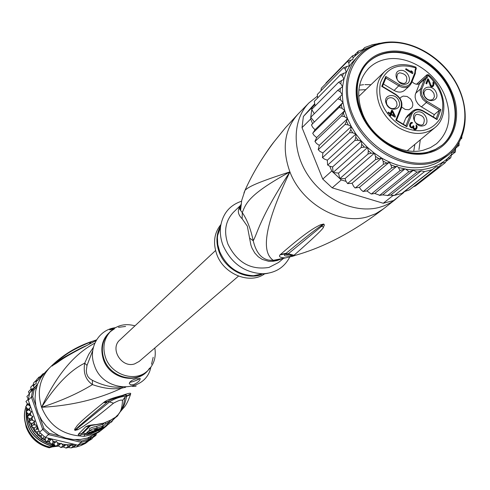 <?xml version="1.0" encoding="UTF-8"?>
<svg xmlns="http://www.w3.org/2000/svg" width="490" height="490" viewBox="0 0 490 490"><rect width="100%" height="100%" fill="white"/><g stroke="black" fill="none" stroke-linecap="round" stroke-linejoin="round"><path stroke-width="0.73" d="M58.782 446.072L52.706 446.856M94.815 343.159C73.978 354.123 56.24 375.499 41.589 407.282C71.124 405.745 97.865 399.356 121.814 388.111L122.433 387.18M92.733 350.577L87.006 365.418L86.301 370.63L86.656 373.637L87.875 376.51L89.719 378.623L92.371 380.301C102.82 385.526 112.553 387.792 121.557 387.094M93.351 347.41L88.659 354.472L84.709 363.145C70.119 370.379 55.744 385.091 41.589 407.282C36.897 392.049 39.549 378.899 49.551 367.849L45.282 372.21L40.835 377.784L37.571 384.197L35.617 391.216L35.047 398.597L35.893 406.057L38.128 413.333L41.675 420.144L46.403 426.239L52.142 431.396L58.671 435.414L65.746 438.158L73.108 439.524L80.489 439.463L87.606 437.993L98.906 432.064L103.617 428.376L98.613 431.794L91.918 434.728L84.029 436.339L78.927 435.886L78.198 434.391L85.628 426.888C87.269 425.669 90.76 424.897 96.089 424.573L103.837 423.084L110.967 419.979C114.923 417.437 116.308 416.702 115.126 417.78L108.792 424.046L105.074 426.49M84.029 436.339L84.807 434.52L82.032 434.312L81.689 433.509L89.376 425.865M86.681 434.299L84.807 434.52L85.193 433.613L83.098 433.056L90.711 425.504M132.104 386.328C135.222 386.402 136.526 386.23 136.024 385.826M106.967 425.608L103.96 428.107L103.016 428.352M110.703 422.3L115.591 417.413C116.124 415.226 122.041 414.92 122.482 400.452C121.606 399.473 118.617 400.379 113.527 403.172C91.949 421.057 88.396 422.625 83.919 426.006L77.867 429.687L74.946 430.379L74.59 429.344L77.408 425.363C80.574 422.062 82.914 419.366 103.384 402.755L104.26 402.033C106.747 400.097 112.718 397.917 122.163 395.485C128.699 393.078 131.498 392.606 130.554 394.076L130.456 394.56C128.153 401.316 125.752 405.892 123.241 408.274L119.37 412.88M130.554 394.076L126.726 395.846L126.604 396.361C125.348 402.835 123.676 407.159 121.587 409.346M130.456 394.56L126.604 396.361L126.616 395.859L125.06 395.093M117.361 415.459C119.48 413.278 121.514 409.848 123.468 405.163L125.079 397.108C126.573 395.24 115.916 397.568 109.699 401.769L74.946 430.379M122.482 400.452L125.079 397.108L126.726 395.846L126.23 394.916L125.128 395.075M113.527 403.172L107.965 401.506L107.059 402.284L109.313 400.526M77.867 429.687L76.728 429.179L74.829 430.33M74.59 429.344L75.644 429.503L79.601 425.639L107.059 402.284L103.384 402.755M104.26 402.033L107.892 401.549L108.823 400.838M111.095 421.927L111.506 422.147L112.737 420.34M103.954 428.107L107.249 425.369M96.15 340.526L83.374 347.269C61.55 358.49 59.161 361.608 55.554 363.752L52.026 365.895L60.337 358.68C65.054 355.758 68.343 351.226 91.281 341.726L96.542 339.864M84.335 346.816L96.163 340.501M83.374 347.269L85.352 346.038M84.396 346.479C73.01 351.949 63.228 357.724 55.045 363.813L52.13 365.816L53.735 364.542C57.189 362.943 53.012 362.539 82.038 347.6M52.111 366.104L54.353 363.605M91.281 341.726L89.241 344.011M82.032 434.312L78.927 435.886C61.066 433.895 48.62 424.358 41.589 407.282C61.342 400.875 78.29 393.311 92.439 384.601C85.658 379.903 83.079 372.749 84.709 363.145L87.006 365.418M92.371 380.301L92.439 384.601C103.562 388.484 113.355 389.654 121.814 388.111L125.667 387.265M113.606 328.802L109.68 329.893L112.945 328.245L115.352 327.694C98.588 329.574 87.826 348.39 94.356 365.252C103.053 393.023 145.567 394.101 150.834 367.273M154.816 347.992C156.377 357.516 153.768 365.307 146.994 371.365C134.615 382.488 111.187 374.758 105.528 357.467C102.239 347.116 104.021 338.314 110.881 331.056C117.637 324.98 125.673 323.247 134.971 325.838M133.568 384.644L130.708 384.84L129.293 383.609C129.862 381.434 132.214 379.805 136.349 378.721L140.226 378.727C139.797 380.853 137.58 382.825 133.568 384.644M139.962 378.305C138.86 379.34 136.373 380.485 132.508 381.735L129.611 382.378M110.746 420.163L109.729 421.222M87.863 432.094L86.24 433.056L86.797 434.624L90.668 433.975L102.943 428.419L104.021 427.464L99.158 429.889L94.76 431.359L89.352 432.37L88.304 433.319L93.694 432.309L87.839 433.73L86.797 434.624M89.799 430.679L88.788 430.796L87.741 431.751L88.304 433.319M96.683 428.915L96.849 429.387L101.265 427.905L103.127 426.043L102.563 424.481L96.604 426.331C92.334 427.164 89.884 428.107 89.254 429.154L89.321 429.332M104.339 423.054L102.68 424.799M101.644 427.537L101.749 427.831L95.097 429.975L93.951 429.951L96.022 429.069L97.541 428.701L96.849 429.387M105.307 422.717L105.687 423.777L101.749 427.831M109.582 420.806L109.87 421.614L105.687 423.777M103.127 426.043L97.167 427.893C92.879 428.762 90.43 429.712 89.823 430.747L93.939 431.084L104.731 426.808L109.87 421.614M87.281 432.162L87.839 433.73M88.788 430.796L89.352 432.37M94.601 430.93L94.76 431.359M117.177 415.673L117.6 415.9L115.322 417.694M118.856 413.585L117.6 415.9M55.058 445.759L49.233 447.787C37.914 444.81 30.233 437.907 26.178 427.078L24.727 420.157M86.038 441.949L87.986 441.453L89.976 439.248L92.157 438.703L88.243 441.196M87.986 441.453L85.529 443.37L81.022 445.514L76.299 447.009L73.408 447.29L76.275 445.012L77.843 445.122L81.322 442.366L88.292 440.179L91.391 436.572M75.736 439.665L81.579 441.049L87.955 439.052L88.292 440.179L84.764 442.948L77.843 445.122M36.548 387.204L33.957 390.077L32.726 396.747L35.758 405.377M39.825 416.972L43.91 428.597L49.196 433.38L59.517 435.824M87.955 439.052L89.382 437.386M37.405 384.632L32.744 389.795L33.957 390.077M28.267 400.195L31.385 397.09L42.722 429.375L39.506 432.247L28.267 400.195L29.621 392.949L32.744 389.795L31.385 397.09L32.726 396.747M48.332 438.17L48.437 440.051L51.683 438.96L45.239 437.441L48.498 434.606L81.322 442.366L81.579 441.049M43.91 428.597L42.722 429.375L48.498 434.606L49.196 433.38M45.239 437.441L39.506 432.247M51.683 438.96L52.246 439.089L53.159 442.55L56.534 441.349L58.126 444.412L61.244 443.291L63.247 445.618L66.181 444.553L68.435 446.139L71.234 445.116L73.586 445.967L76.275 445.012M66.487 444.712L75.24 444.51L52.246 439.089M75.24 444.51L76.985 445.006M78.921 444.883L76.226 447.015M83.753 443.364L80.954 445.539M82.89 444.308L84.458 443.083M27.948 404.44L25.946 401.543M28.383 399.074L25.976 401.475M28.248 399.215L26.889 396.484M29.327 394.021L26.919 396.447M29.621 392.949L31.55 390.487L30.656 389.458L28.512 391.639M29.277 394.07L28.494 391.663M31.648 390.702L33.847 388.264L30.656 389.458M33.847 388.264L34.214 387.86L32.885 384.932L30.735 387.131M31.066 389.219L30.717 387.149M40.437 376.51L42.887 373.882L41.962 376.044L39.053 377.079L38.79 379.689L35.703 380.779L36.242 383.756L32.885 384.932M33.381 384.662L33.534 382.996L35.703 380.779M36.487 380.405L36.873 379.315L39.053 377.079M44.204 373.356L42.893 373.882M32.12 423.623L28.922 422.025L30.184 419.042L32.897 416.482L31.133 419.967L34.845 421.088L33.528 424.769L31.293 426.802L32.12 423.623L34.845 421.088M37.179 425.608L34.625 427.948L31.354 426.784M38.98 430.747L37.65 431.941L34.3 431.323L34.625 427.948M73.408 447.29L71.13 447.891L68.306 447.474L66.083 448.056L63.259 446.929L60.913 447.548L58.353 445.68L55.738 446.335L53.673 443.75L50.862 444.51L49.312 441.245L46.091 441.992L45.062 438.648L41.717 438.924L41.154 435.524L37.803 435.383L37.65 431.941M30.184 419.042L27.177 417.021L28.855 414.289L31.55 411.698L28.273 409.756L26.093 411.876L30.656 407M28.855 414.289L26.129 411.839M28.144 409.444L25.688 406.669M92.157 438.703L93.615 435.978L95.905 435.402L92.818 437.619M68.435 446.139L65.991 448.056M31.133 419.967L28.971 422.006M31.55 411.698L29.369 414.932L32.897 416.482M29.369 414.932L27.22 416.996M30.662 407.025L28.273 409.756M30.472 406.48L27.85 404.526L25.713 406.639M29.327 403.203L27.85 404.526M37.289 425.92L36.511 429.258L38.441 429.216M33.528 424.769L37.093 425.369M34.214 387.86L37.608 384.105M36.511 429.258L34.318 431.249M95.905 435.402L96.414 433.852M40.315 433.099L37.822 435.316M41.154 435.524L42.024 434.759M44.314 436.719L41.803 438.911M45.062 438.648L46.195 437.662M48.437 440.051L46.183 441.98M49.312 441.245L51.922 439.016M53.673 443.75L56.534 441.349M53.159 442.55L50.887 444.467M58.126 444.412L55.829 446.317M58.353 445.68L61.244 443.291M63.247 445.618L60.925 447.517M63.259 446.929L66.181 444.553M68.306 447.474L71.234 445.116M73.586 445.967L71.215 447.86M27.275 403.625L26.191 406.167M25.854 407.147C20.127 423.225 31.93 443.554 49.57 447.088L54.929 445.606M54.653 445.22L49.57 447.088M49.747 446.941C32.328 443.524 20.347 423.25 25.927 407.257M26.356 406.002L27.324 403.693M54.286 444.669L50.948 445.931L54.482 444.963M51.125 445.784C32.61 439.475 24.457 426.9 26.662 408.048M27.654 404.722L27.82 404.287M27.752 404.201L27.489 404.887M26.558 407.95C24.175 426.845 32.303 439.505 50.948 445.931M28.408 413.964L28.475 414.877M28.984 418.374L29.504 420.524M30.258 422.876L31.47 425.755M32.285 427.341L34.227 430.453M35.072 431.61L37.589 434.507M38.643 435.543L41.393 437.858M42.936 438.954L45.497 440.498M47.867 441.662L49.747 442.421M49.655 442.17L48.179 441.57M45.429 440.21L43.267 438.905M41.362 437.552L38.98 435.549M37.589 434.177L35.403 431.659M34.269 430.122L32.585 427.421M31.562 425.443L30.527 422.986M29.633 420.236L29.21 418.503M28.634 414.626L28.598 414.099M27.434 408.776L27.201 410.54M27.054 412.972L27.232 416.861M27.281 417.247C29.657 430.784 37.43 439.812 50.605 444.326M51.187 444.485L52.332 444.767L54.047 444.308M53.918 444.118L52.332 444.767M52.51 444.62L51.573 444.393M50.433 444.075C37.559 439.493 29.915 430.624 27.495 417.462M27.385 416.592L27.22 413.095M27.373 410.344L27.556 408.887M54.482 445.735L55.045 445.747M49.233 447.787L55.315 446.047M238.489 276.115L139.148 361.449L134.658 363.874C121.679 368.437 109.478 348.623 119.879 339.938L215.563 250.531M412.01 81.689L414.068 83.404L415.967 84.158L417.848 84.268L419.465 83.741L424.493 79.202L425.596 79.478L427.433 77.249L426.208 77.2L426.943 75.35L428.162 75.405L428.315 74.694L426.919 74.835L416.537 84.256M419.465 83.741L415.244 94.729L415.134 97.363L415.986 100.646L417.811 103.715L420.396 106.214L434.275 114.623L433.356 116.975M399.613 72.808L397.745 73.776C395.546 79.282 397.672 82.534 404.121 83.545L405.941 82.614C408.188 77.12 406.075 73.855 399.613 72.808M405.622 84.17C413.695 82.737 407.686 68.49 399.889 70.529C391.786 71.901 397.794 86.258 405.622 84.17M423.973 95.244C419.991 86.54 432.793 83.692 436.18 92.475C440.198 101.136 427.402 104.088 423.973 95.244M423.14 125.838C415.312 128.062 409.23 113.533 417.333 112.032C425.124 109.858 431.206 124.276 423.14 125.838M386.304 103.776C382.316 94.938 395.467 92.016 398.848 100.934C402.878 109.723 389.728 112.755 386.304 103.776M405.647 69.464L405.965 68.68L411.735 72.171L411.018 70.762L412.2 71.479L412.917 72.888L412.605 73.672L405.647 69.464M428.517 79.202L431.237 85.707L432.076 85.891L432.927 85.113L433.025 82.093L433.944 83.459L433.613 85.689L432.658 86.73L431.862 86.895L430.392 86.007L428.107 80.25L426.655 83.913L425.92 83.465L427.782 78.761L428.517 79.202L427.605 80.029L427.795 80.525M409.799 126.469L409.573 125.164L410.069 123.449L411.961 122.414L412.464 122.549L412.2 123.223L411.184 123.449L410.442 124.846L410.81 126.739L412.115 127.186L413.26 125.697L413.86 126.053L413.817 128.037L415.165 128.839L416.255 127.486L416.157 124.926L417.174 127.033L416.322 129.201L414.999 129.746L413.499 128.846L412.917 127.498L411.796 127.994L409.799 126.469M395.399 116.351L395.069 117.159L390.996 114.727L390.45 116.075L389.544 115.536L390.095 114.182L387.982 112.921L388.307 112.112L390.42 113.374L391.737 110.14L392.637 110.679L395.399 116.351L394.72 116.951M436.131 118.641L439.359 110.299L440.865 109.656L427.133 101.381C422.307 97.902 420.549 93.737 421.859 88.886L425.596 79.478M427.133 101.381L426.398 102.49L439.359 110.299L434.275 114.623M405.714 118.213L407.613 115.499L412.574 111.144C415.545 108.841 419.036 108.792 423.054 110.991L423.231 110.887C419.097 108.688 415.545 108.774 412.574 111.144L410.675 113.864L405.714 118.213L403.319 124.215M395.681 94.748L395.7 94.337L382.451 86.375L381.728 86.363L395.681 94.748C400.557 98.245 402.315 102.453 400.961 107.371L395.816 120.16L396.533 120.154L406.124 125.893L406.823 126.739L411.906 113.937C414.252 109.619 418.025 108.737 423.231 111.31L437.025 119.597L440.865 109.656M383.431 84.041L394.113 90.466C398.211 92.696 401.739 92.628 404.697 90.258L409.609 85.768C406.645 88.145 403.099 88.212 398.976 85.964L385.893 78.082M401.72 107.09L405.193 109.429L408.942 109.729L411.912 107.739L412.788 105.46L412.647 102.802L410.632 98.98L407.104 96.463L403.221 96.089L400.949 97.253L399.987 98.466M411.478 82.926L415.318 73.457L414.816 72.949L411.03 82.345C408.709 86.589 404.93 87.422 399.705 84.844L385.814 76.471L381.728 86.363M395.7 94.337L382.451 86.375L385.942 77.971L385.814 76.471M415.594 70.327L416.286 68.759L415.894 67.957L415.152 69.727L415.538 70.529L415.134 73.114M426.943 75.35L426.919 74.841M358.686 96.512L384.558 71.626C393.005 64.202 403.405 62.689 415.759 67.099L415.894 67.957C398.315 62.677 386.488 67.651 380.405 82.89C377.447 99.831 384.111 114.072 400.397 125.605C417.792 134.229 430.992 131.963 440.002 118.801C446.121 103.751 442.17 89.284 428.162 75.405L427.433 77.249M423.287 111.132L436.333 118.764L437.025 119.597M433.969 93.578L434.428 96.726L433.123 99.188C429.755 101.02 426.833 99.88 424.358 95.758L423.905 92.635L425.179 90.185C428.548 88.316 431.482 89.45 433.969 93.578M417.039 114.293C423.654 115.377 425.724 118.721 423.256 124.325L421.602 125.158C414.999 124.105 412.911 120.767 415.33 115.15L417.039 114.293M396.63 102.043L397.072 105.191L395.779 107.684C392.3 109.638 389.299 108.504 386.757 104.284L386.316 101.16L387.584 98.68C391.057 96.683 394.076 97.804 396.63 102.043M411.104 72.765L411.735 72.171M412.2 71.479L411.649 71.993M411.392 72.489L411.723 73.139M412.917 72.888L412.286 73.475M430.147 85.628L430.753 85.088M430.643 86.234L431.237 85.707M430.888 86.461L431.531 85.885M431.206 86.663L432.076 85.891M431.225 86.675L432.523 85.677M433.558 82.583L432.988 83.092M433.944 83.459L433.203 84.115M433.08 84.727L432.523 86.754M434.03 84.158L433.111 84.978M433.815 85.162L432.897 85.983M433.613 85.689L432.688 86.503M426.184 83.625L427.194 81.071L428.107 80.25M410.945 122.641L410.204 123.284M410.118 123.388L411.404 123.296M411.404 122.414L410.498 123.204M411.961 122.414L411.049 123.198M412.464 122.549L411.698 123.211M410.761 124.037L411.184 123.449M409.854 124.821L409.609 125.446M409.622 125.556L410.442 124.846M409.72 126.132L410.326 125.612M409.799 126.463L410.369 125.973M410.05 126.861L410.559 126.42M410.302 127.173L410.81 126.739M410.834 127.59L411.41 127.094M411.349 127.841L412.115 127.186M411.41 127.865L412.574 126.959M412.733 126.708L412.733 127.376L413.646 126.592M413.86 126.053L412.948 126.837M413.082 128.049L413.621 127.584M413.278 128.496L413.817 128.037M413.787 129.109L414.313 128.662M414.038 129.335L414.607 128.846M414.362 129.525L415.165 128.839M414.411 129.544L415.624 128.613M416.702 125.416L416.102 125.93M417.088 126.316L416.335 126.959M416.224 127.559L415.636 129.599M417.174 127.033L416.255 127.817M416.947 128.068L416.035 128.852M416.843 128.343L415.93 129.121M412.335 127.994L412.917 127.498M391.296 111.212L391.749 111.481L392.637 110.679M391.749 111.481L391.951 111.898M393.893 115.891L394.279 116.687M389.997 115.805L390.996 114.727M389.752 113.98L390.42 113.374M390.781 114.917L390.438 114.715L391.363 112.424L392.257 111.622L394.193 115.628L393.519 116.228M390.438 114.715L391.326 113.913L392.257 111.622M391.326 113.913L394.193 115.628M385.416 59.419C378.929 60.809 373.398 63.731 368.835 68.171C357.865 80.078 355.82 95.354 362.704 113.992C372.394 138.823 401.763 156.157 423.427 150.167L430.416 147.631L436.529 143.723C449.6 131.534 452.319 115.389 444.687 95.281C434.979 71.381 407.135 54.372 385.416 59.419M385.955 51.989C361.375 56.399 348.794 85.187 360.646 112.645C371.438 140.33 404.213 159.648 428.297 152.947C452.889 147.386 463.589 118.194 451.798 91.906C440.988 65.366 410.099 46.452 385.955 51.989M446.255 161.29L450.727 157.786L447.725 158.227L445.214 162.747C445.729 162.38 444.742 162.453 442.262 162.956L438.973 166.729L435.941 166.851L432.058 169.699L424.573 171.604L394.536 195.351L392.894 195.62L391.675 195.247L394.536 195.351L401.818 193.452L394.536 195.351M364.768 47.53L372.553 44.682L380.932 43.132M314.568 103.911L303.371 116.479L302.024 127.621L322.757 179.077L332.189 187.842L383.247 203.258L392.894 195.62M383.247 203.258L393.599 200.551L403.337 192.907L401.818 193.452L404.385 191.608L403.337 192.907M341.291 179.922L331.742 171.041L329.807 166.257L332.575 166.949L333.102 172.486L338.529 173.117L339.766 178.679L345.07 178.581L346.05 181.374L341.291 179.922L332.189 187.842M322.757 179.077L331.742 171.041M310.685 118.997L310.746 117.245L314.36 121.973L312.596 123.719L310.685 118.997L302.024 127.621M303.371 116.479L314.856 104.56L315.37 105.675M346.05 181.374L347.667 183.634L352.09 183.236L381.637 158.037L375.518 159.611L375.505 156.383L374.366 153.174L371.279 153.217L368.027 154.001L368.315 150.73L367.567 147.484L364.413 147.092L361.118 147.551L361.718 144.293L361.381 141.065L358.215 140.25L354.913 140.391L355.832 137.182L355.918 134.033L352.788 132.815L349.529 132.649L350.767 129.538L351.269 126.524L348.243 124.913L345.064 124.466L347.52 118.666L344.648 116.706L341.597 115.989L344.746 110.605L342.075 108.333L339.184 107.383L342.976 102.49L340.562 99.942L337.867 98.79L342.253 94.466L340.127 91.697L337.665 90.381L310.746 117.245L312.02 107.745M391.675 195.247L390.695 195.081L421.192 170.839L416.653 172.394L387.682 195.492L390.695 195.081M404.385 191.608L409.371 189.893M312.596 123.719L311.499 125.005L312.681 127.29L315.009 129.74L312.73 133.366L314.09 135.405L316.663 137.586L314.929 141.439L316.528 143.49L319.296 145.365L318.206 149.615L319.952 151.416L322.873 152.947L322.451 157.498L324.307 159.023L327.326 160.181L327.583 164.952L329.807 166.257M337.665 90.381L342.571 86.681L340.777 83.735L338.572 82.289L311.677 109.399L314.292 113.711M314.286 101.418L314.856 104.56M317.312 94.509L317.594 97.988M321.318 88.243L320.895 90.815M338.572 82.289L343.931 79.258L342.492 76.195L340.556 74.664L346.289 72.342L345.23 69.213L343.588 67.632L349.26 65.776L348.831 63.051L347.6 61.317L352.849 59.553L353.027 57.9L352.531 55.805L326.168 82.822L325.666 83.79M358.355 51.132L362.974 49.594L364.762 47.512L362.643 49.674M352.518 55.823L357.467 54.121L358.306 51.162L354.748 54.794M445.214 162.747L415.52 185.955L413.248 186.868M432.058 169.699L401.818 193.452M424.573 171.604L421.192 170.839M416.653 172.394C417.149 172.07 416.01 171.39 413.235 170.349L408.433 172.045L379.658 195.363L382.696 194.885L413.235 170.349M382.696 194.885L387.682 195.492M438.973 166.729L409.432 189.851M404.918 191.216L435.941 166.851M379.695 195.216L374.746 193.483L371.487 194.016M352.09 183.236L353.541 186.237L355.054 187.946L359.366 187.358L361.038 189.771L363.023 191.461L366.918 190.953L371.138 193.936M461.274 138.204L461.752 138.315L460.906 139.019M461.856 136.814L461.782 138.211M375.518 159.611L347.802 183.376M345.07 178.581L374.366 153.174L381.637 158.037C397.427 167.041 412.788 169.791 427.721 166.288L434.085 164.187L438.82 161.878L448.43 154.938L440.688 159.789L431.488 163.084C407.257 169.111 375.757 154.632 358.87 129.213C341.855 103.856 342.234 71.938 358.992 55.113C365.16 48.926 372.7 44.908 381.594 43.053M368.027 154.001L339.766 178.679M338.529 173.117L367.567 147.484L374.366 153.174M361.118 147.551L333.102 172.486M332.575 166.949L361.381 141.065L367.567 147.484M354.913 140.391L327.92 164.879M327.326 160.181L355.918 134.033L361.381 141.065M349.529 132.649L322.751 157.406M322.873 152.947L351.269 126.524L355.918 134.033M345.064 124.466L318.469 149.499M316.663 137.586L344.746 110.605L347.52 118.666L319.296 145.365M341.597 115.989L315.156 141.304M315.009 129.74L342.976 102.49L344.746 110.605M339.184 107.383L312.871 132.974M314.36 121.973L342.253 94.466L342.976 102.49M337.867 98.79L311.652 124.65M340.556 74.664L314.427 101.21M343.588 67.632L317.416 94.362M347.6 61.317L321.354 88.2M408.433 172.045C409.015 171.714 408.072 170.734 405.585 169.099L398.425 167.47L396.992 166.128L391.682 167.972L363.445 191.37M374.746 193.483L405.083 168.799M371.573 193.832L400.06 170.569L404.593 168.921M400.06 170.569L398.425 167.47M366.918 190.953L396.992 166.128M391.682 167.972L390.922 164.861L389.176 162.355L383.45 164.297L355.477 187.866M359.366 187.358L389.176 162.355M383.45 164.297L383.156 161.155L381.637 158.037M459.057 142.596L459.106 145.365M457.237 145.499L459.057 145.457L455.639 148.176M455.571 147.778L455.406 151.931M450.751 157.762L451.97 152.402L455.363 151.986L451.755 154.834M347.52 118.666L351.269 126.524M381.716 42.967C372.774 44.841 365.197 48.89 358.992 55.113L351.508 63.271L348.941 67.118L346.289 72.342L343.931 79.258L342.571 86.681L342.253 94.466M249.686 238.146L253.238 240.762C257.789 232.652 259.547 218.313 289.909 171.886C249.863 193.936 246.078 202.591 242.287 212.672C246.978 219.318 250.629 228.683 253.238 240.762C256.013 252.399 261.311 258.867 269.132 260.159L274.541 260.472L272.863 261.311L268.63 261.293L262.248 259.406L258.242 256.754L254.733 252.956L251.927 247.946L250.886 244.988L247.321 226.172L242.134 218.748C237.809 214.54 237.191 210.277 240.284 205.959M283.563 258.334L278.51 262.518L268.998 267.424C250.751 270.321 237.062 262.554 227.936 244.124C223.587 231.409 225.431 220.782 233.461 212.244L240.437 205.482M264.502 273.935C249.667 284.647 223.765 274.198 216.807 254.426C212.807 242.869 214.167 232.909 220.904 224.543M274.296 261.127L274.627 260.104M258.5 274.841L261.605 274.351M262.873 274.173L267.981 273.279M220.665 225.957L217.603 235.61L220.58 226.594C219.826 232.817 220.647 239.083 223.042 245.404C231.249 263.338 244.51 272.789 262.83 273.757C275.209 273.163 284.151 267.65 289.651 257.226M220.58 226.594C222.693 213.671 229.681 205.212 241.552 201.219M241.062 204.14L240.027 208.109L240.559 210.345L242.287 212.672L242.134 218.748M239.757 207.809L240.719 207.362M292.579 255.566C285.211 256.607 282.846 256.007 285.492 253.771L285.621 253.685C284.886 254.494 285.989 254.775 288.935 254.543M293.339 256.086L285.529 257.887C280.366 257.74 278.516 256.754 279.974 254.91L280.519 254.445C309.894 228.769 317.685 226.3 320.442 224.824L323.578 224.046L321.777 225.308L323.706 224.218L321.581 226.343L288.347 253.746L288.108 254.01L288.788 254.457M323.578 224.046L321.581 226.343L323.498 226.98C324.062 228.009 314.237 237.442 294.006 255.284L288.347 253.746L285.407 253.826L286.142 253.293C313.741 230.435 319.897 226.558 321.777 225.308L320.442 224.824M282.179 258.634L277.34 260.484L272.863 261.311M279.974 254.91L285.407 253.826L286.142 253.293L280.519 254.445M285.529 257.887L273.304 260.325C266.046 255.302 256.913 240.321 289.909 171.886C256.919 182.58 248.951 186.561 245.037 190.292L243.971 192.833M306.752 251.689L305.693 252.056M294.006 255.284L294.588 255.535C294.496 256.209 292.34 255.7 288.108 254.01L287.079 253.832L288.347 254.181M323.804 224.083L324.405 225.057L323.498 226.98M274.541 260.472L269.132 260.159L274.296 260.533L278.792 259.731M281.915 132.012L283.202 130.481M282.865 130.885L274.094 141.757C271.099 145.395 266.915 151.398 261.544 159.771M285.113 128.172L283.667 129.911M317.159 96.34L309.012 102.845C292.365 119.646 291.703 151 308.204 175.567C324.576 200.202 355.415 213.811 379.254 207.399L384.295 205.769L390.175 202.976L394.493 200.171L399.172 196.172M367.58 62.91C372.596 57.979 378.697 54.751 385.863 53.226L386.298 52.804C407.398 48.369 433.583 61.875 446.733 83.631C460.012 105.326 458.254 132.202 442.09 145.175L435.488 149.377L427.942 152.108L430.814 151.496L435.022 149.75L441.619 145.554C457.776 132.582 459.54 105.718 446.274 84.035C433.129 62.285 406.957 48.792 385.863 53.226L386.298 52.804C379.125 54.329 373.025 57.557 368.002 62.487L367.58 62.91C353.468 76.783 353.051 103.335 367.151 124.411C381.147 145.542 407.343 157.584 427.482 152.482L427.942 152.108C407.796 157.21 381.588 145.156 367.586 124.013C353.474 102.925 353.884 76.36 368.002 62.487M420.298 139.828L418.968 149.591L420.298 139.828M364.934 84.592L370.936 84.727L364.934 84.592M359.611 85.236L363.629 84.678L359.611 85.236M149.505 368.149C139.73 385.128 110.219 379.952 103.476 359.74L103.347 359.384C99.495 345.787 103.163 335.632 114.354 328.913M146.994 371.365L145.285 372.78C133.035 383.774 109.901 376.326 104.076 359.286L103.941 358.937C100.664 348.617 102.447 339.833 109.288 332.6L110.881 331.056M98.613 431.794L99.047 430.434M85.193 433.613L86.393 433.479M83.098 433.056L78.198 434.391M118.47 327.332L125.581 326.444M153.186 357.259L151.526 364.229M115.126 417.78L112.774 418.962M96.604 426.331L97.167 427.893M94.888 429.387L95.097 429.975M90.638 425.577L90.246 425.608M89.725 425.749L85.628 426.888M96.089 424.573L95.519 424.861M110.967 419.979L113.656 418.356M37.013 427.605L38.214 429.185M48.388 438.397L50.066 439.42M52.938 440.939L54.947 441.839M57.502 442.801L60.221 443.609M62.071 444.044L65.868 444.651M29.443 408.446L29.725 410.357M30.392 413.505L30.919 415.385M31.991 418.442L32.757 420.255M34.208 423.17L35.2 424.879M29.155 403.35L29.186 405.267M32.254 388.766L31.55 390.487M41.644 376.136L38.986 378.648M37.773 379.983L36.107 382.084M34.661 384.215L33.608 386.016M42.471 375.456L42.103 375.757M93.927 435.88L95.379 434.501M88.629 439.787L93.48 436.272M384.558 71.626C376.247 80.47 374.685 91.875 379.879 105.84C383.897 115.144 390.242 122.476 398.921 127.835C412.678 135.326 424.64 135.283 434.814 127.719C449.318 116.369 445.814 89.106 428.407 74.774M421.859 88.886L420.628 88.825L420.212 90.276L420.567 95.133L422.803 99.311L426.398 102.49L421.382 106.869M395.742 94.576L398.848 97.271L400.991 100.75L401.874 104.456L401.414 107.935M395.816 120.16L406.823 126.739M414.816 72.949L415.152 69.727M424.585 79.153L426.208 77.2L418.564 84.121M424.444 79.239L420.628 88.825L415.661 93.284M423.231 111.31L423.231 110.887M411.906 113.937L410.675 113.864L405.934 125.777M400.961 107.371L401.365 108.155L396.514 120.13M399.705 84.844L394.113 90.466M411.355 83.227L409.609 85.768L411.355 83.227M411.03 82.345L411.429 83.135M426.766 75.056L416.616 84.268M431.996 161.774L431.604 161.871C403.117 169.16 365.356 146.731 352.426 114.274C339.068 81.922 353.762 48.914 382.365 43.432L382.757 43.353C411.269 37.632 446.537 59.504 459.461 90.393C472.783 121.177 460.582 154.724 431.996 161.774M447.664 158.374C442.348 163.103 436.076 166.416 428.854 168.321C421.535 170.195 413.781 170.459 405.585 169.099M378.678 158.509L375.505 156.383M371.279 153.217L368.315 150.73M364.413 147.092L361.718 144.293M358.215 140.25L355.832 137.182M352.788 132.815L350.767 129.538M348.243 124.913L346.608 121.489M344.648 116.706L343.441 113.19M342.075 108.333L341.31 104.793M340.562 99.942L340.244 96.444M340.127 91.697L340.268 88.304M340.777 83.735L341.371 80.501M342.492 76.195L343.521 73.182M345.23 69.213L346.773 66.297M348.831 63.051L351.25 59.884M353.027 57.9L356.977 54.218M357.663 53.673L364.235 49.392L371.549 46.293M395.393 166.526L390.922 164.861M386.69 162.974L383.156 161.155M458.573 143.423L457.617 145.408M455.737 148.74L453.495 152.023M451.835 154.099L447.885 158.178M382.378 42.9C407.999 38.055 439.297 54.727 454.836 81.009C470.516 107.212 468.122 139.466 448.43 154.938C468.22 139.393 470.682 107.022 454.934 80.77C439.334 54.439 407.907 37.84 382.231 42.863M220.653 226.031L217.603 235.61L217.407 237.791L217.768 244.498L219.692 251.627C226.65 266.885 237.932 274.915 253.544 275.723L259.547 274.988M220.684 225.841C216.304 233.62 215.759 242.262 219.055 251.768L219.214 252.197C225.431 269.488 246.403 280.458 261.593 274.541M276.201 260.766L276.611 259.749M294.588 255.535C323.731 247.475 353.315 231.942 383.333 208.948L375.781 213.701L367.243 216.892C339.368 225.143 301.816 203.564 289.909 171.886C281.628 148.605 284.384 129.28 298.183 113.907L285.554 127.627L274.094 141.757C261.868 158.025 252.179 174.201 245.037 190.292L241.729 200.361L240.559 210.345C239.334 209.512 239.457 207.785 240.933 205.175M108.829 400.832C109.57 400.097 113.245 398.688 119.836 396.612L125.054 395.093M49.551 367.849C62.028 355.293 76.538 346.363 93.088 341.046M89.823 430.747L89.254 429.154M89.443 425.816L102.422 423.642L110.758 420.157M413.713 151.263L414.865 144.36M365.834 89.639L358.845 90.025M424.542 79.172L425.155 78.725M415.281 73.561L411.471 83.037M385.942 77.971L382.463 86.381M401.408 108.057C402.896 102.771 401.016 98.214 395.761 94.374M401.365 108.155L396.539 120.16M396.533 120.154L406.124 125.893M415.287 73.292L415.538 70.529M416.28 68.759L415.581 70.438M407.251 150.712L434.814 127.719M416.322 68.667L415.924 67.167M423.299 110.93L436.333 118.764M379.774 43.267L378.396 43.457M322.451 157.498L322.641 157.804M387.296 195.614L387.719 195.602M379.658 195.363L379.278 195.326M363.023 191.461L363.335 191.578M372.553 44.682L371.714 44.915M259.718 274.964L253.544 275.723L262.83 273.757M298.183 113.907L309.012 102.845M383.333 208.948L395.516 199.393M442.09 145.175L441.619 145.554"/></g></svg>
